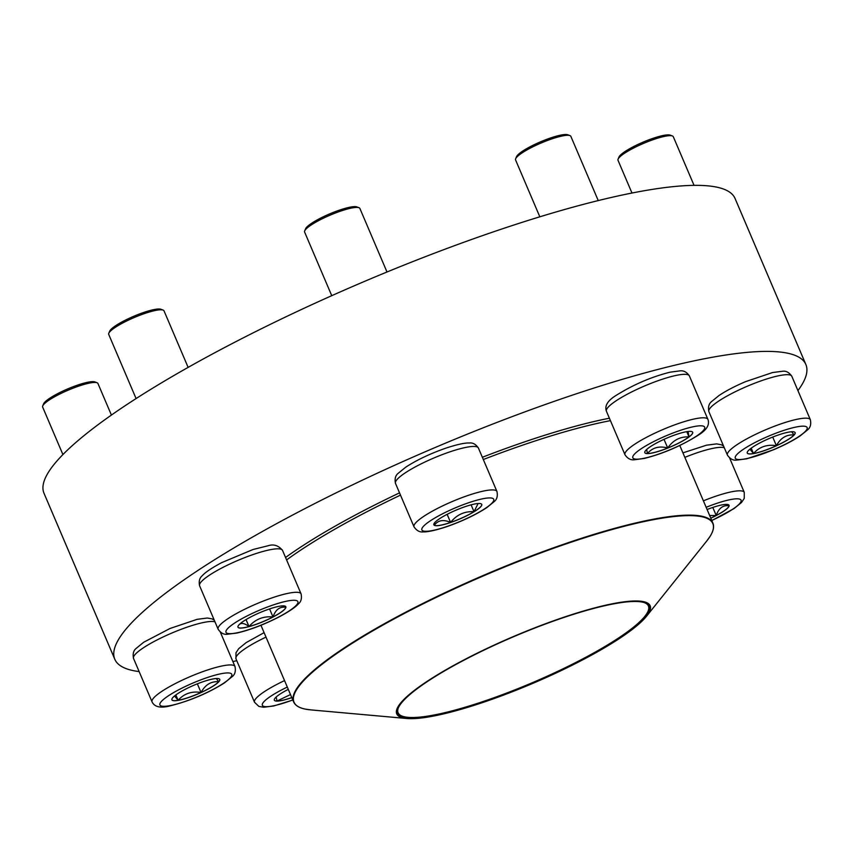 <?xml version="1.0" encoding="UTF-8"?>
<svg xmlns="http://www.w3.org/2000/svg" width="853" height="853" viewBox="0 0 853 853"><rect width="100%" height="100%" fill="white"/><g stroke="black" fill="none" stroke-linecap="round" stroke-linejoin="round"><path stroke-width="1.28" d="M291.811 697.647A26.027 4.787 -23.1 0 1 277.012 701.113A26.027 4.787 -23.1 0 1 274.346 700.206A26.027 4.787 -23.1 0 1 288.282 689.373M290.5 694.566L276.98 701.038A26.027 4.787 156.9 0 0 291.779 697.562M274.335 700.164A26.027 4.787 156.9 0 0 276.98 701.038L276.201 697.008M707.094 509.529A26.027 4.787 -23.1 0 1 729.07 505.285A26.027 4.787 -23.1 0 1 716.253 515.543A26.027 4.787 -23.1 0 1 710.805 518.219M726.991 504.4L729.091 505.818A26.027 4.787 156.9 0 0 729.048 505.253M710.773 518.144A26.027 4.787 156.9 0 0 716.221 515.468A26.027 4.787 156.9 0 0 729.091 505.818C723.077 504.901 718.791 508.121 716.221 515.468L709.643 515.511M716.221 515.468L712.799 507.439M794.111 435.019A26.027 4.787 -23.1 0 1 768.5 449.115A26.027 4.787 -23.1 0 1 747.26 453.06A26.027 4.787 -23.1 0 1 769.321 438.453A26.027 4.787 -23.1 0 1 795.145 432.642A26.027 4.787 -23.1 0 1 794.111 435.019M694.043 185.357L673.294 136.715A30.047 5.523 156.9 0 0 672.399 135.968A30.047 5.523 156.9 0 0 646.169 142.302A30.047 5.523 156.9 0 0 619.193 157.549A30.047 5.523 156.9 0 0 618.094 159.127A30.047 5.523 156.9 0 0 618.009 160.289L631.977 193.034M618.094 159.127L618.979 157.037A28.384 5.225 -23.1 0 1 642.959 142.195A28.384 5.225 -23.1 0 1 670.277 135.158L672.399 135.968M747.249 453.028A26.027 4.787 156.9 0 0 753.498 453.529L749.915 449.179M791.659 431.757L794.079 434.945A26.027 4.787 156.9 0 0 795.124 432.599M776.401 445.692A26.027 4.787 156.9 0 0 794.079 434.945C786.477 434.401 780.58 437.984 776.401 445.692C767.018 444.21 759.383 446.823 753.498 453.529A26.027 4.787 156.9 0 0 776.401 445.692L772.722 437.056M753.498 453.529L751.205 448.166M396.858 714.121A137.738 25.334 -23.1 0 1 533.765 628.224A137.738 25.334 -23.1 0 1 646.521 616.261A137.738 25.334 -23.1 0 1 533.381 683.136A137.738 25.334 -23.1 0 1 406.806 718.503A137.738 25.334 -23.1 0 1 396.858 714.121M397.935 713.652A136.565 25.121 -23.1 0 1 398.202 708.139A136.565 25.121 -23.1 0 1 513.591 636.722A136.565 25.121 -23.1 0 1 644.996 602.868A136.565 25.121 -23.1 0 1 545.739 677.495A136.565 25.121 -23.1 0 1 397.935 713.652M644.676 602.751A136.064 25.025 -23.1 0 1 648.408 605.993A136.064 25.025 -23.1 0 1 533.754 682.101A136.064 25.025 -23.1 0 1 398.202 713.001A136.064 25.025 -23.1 0 1 398.095 712.756A136.064 25.025 -23.1 0 1 398.34 707.819M797.928 390.599A375.651 69.104 156.9 0 0 805.872 364.519L735.051 198.472A375.651 69.104 156.9 0 0 358.655 283.9A375.651 69.104 156.9 0 0 43.993 493.237L114.814 659.284A375.651 69.104 156.9 0 0 139.146 671.588M805.872 364.519A375.651 69.104 156.9 0 0 429.486 449.936A375.651 69.104 156.9 0 0 114.814 659.284M232.88 661.565A375.651 69.104 156.9 0 0 236.782 660.691M690.045 431.362A26.027 4.787 -23.1 0 1 692.7 432.268A26.027 4.787 -23.1 0 1 670.639 446.887A26.027 4.787 -23.1 0 1 644.815 452.698A26.027 4.787 -23.1 0 1 662.12 440.212A26.027 4.787 -23.1 0 1 690.045 431.362M598.241 200.572L570.849 136.341A30.047 5.523 156.9 0 0 569.953 135.595A30.047 5.523 156.9 0 0 567.778 135.296A30.047 5.523 156.9 0 0 538.083 144.338A30.047 5.523 156.9 0 0 515.649 158.765A30.047 5.523 156.9 0 0 515.564 159.927L539.821 216.801M515.649 158.765L516.534 156.664A28.384 5.225 -23.1 0 1 537.731 143.048A28.384 5.225 -23.1 0 1 565.774 134.497A28.384 5.225 -23.1 0 1 567.821 134.785L569.953 135.595M644.804 452.655A26.027 4.787 156.9 0 0 647.438 453.529A26.027 4.787 156.9 0 0 667.718 448.006C659.252 445.724 652.492 447.569 647.438 453.529L646.67 449.499M688.115 431.479L689 436.885A26.027 4.787 156.9 0 0 692.679 432.236M667.718 448.006A26.027 4.787 156.9 0 0 689 436.885C680.15 436.491 673.06 440.201 667.718 448.006L664.018 439.338M689 436.885L686.772 431.671M464.992 506.714A26.027 4.787 -23.1 0 1 481.742 504.4A26.027 4.787 -23.1 0 1 459.682 519.008A26.027 4.787 -23.1 0 1 433.868 524.819A26.027 4.787 -23.1 0 1 464.992 506.714M386.995 272L359.891 208.473A30.047 5.523 156.9 0 0 358.996 207.727A30.047 5.523 156.9 0 0 340.55 211.139A30.047 5.523 156.9 0 0 304.692 230.886A30.047 5.523 156.9 0 0 304.606 232.048L331.742 295.671M304.692 230.886L305.577 228.785A28.384 5.225 -23.1 0 1 339.441 210.137A28.384 5.225 -23.1 0 1 356.874 206.916L358.996 207.727M450.587 522.431A26.027 4.787 156.9 0 0 474.023 511.693C464.512 511.15 456.696 514.722 450.587 522.431C443.453 519.264 438.037 520.202 434.337 525.267A26.027 4.787 156.9 0 0 450.587 522.431L447.132 514.327M433.846 524.776A26.027 4.787 156.9 0 0 434.337 525.267L434.742 522.612M478.106 503.526L474.023 511.693A26.027 4.787 156.9 0 0 481.721 504.358M474.023 511.693L471.101 504.848M250.793 616.932A26.027 4.787 -23.1 0 1 285.851 606.771A26.027 4.787 -23.1 0 1 263.79 621.379A26.027 4.787 -23.1 0 1 237.976 627.19A26.027 4.787 -23.1 0 1 250.793 616.932M188.129 367.387L164.011 310.833A30.047 5.523 156.9 0 0 163.115 310.097A30.047 5.523 156.9 0 0 123.525 322.573A30.047 5.523 156.9 0 0 108.8 333.256A30.047 5.523 156.9 0 0 108.726 334.419L136.085 398.564M108.8 333.256L109.696 331.156A28.384 5.225 -23.1 0 1 123.589 321.069A28.384 5.225 -23.1 0 1 160.982 309.276L163.115 310.097M273.003 616.943A26.027 4.787 156.9 0 0 285.872 607.293C279.859 606.387 275.572 609.607 273.003 616.943C263.31 616.026 255.314 619.225 249.012 626.55A26.027 4.787 156.9 0 0 273.003 616.943L269.58 608.925M237.966 627.147A26.027 4.787 156.9 0 0 249.012 626.55C243.563 622.445 239.853 622.423 237.891 626.507M283.772 605.875L285.872 607.293A26.027 4.787 156.9 0 0 285.84 606.728M249.012 626.55L246.037 619.587M172.935 697.455A26.027 4.787 -23.1 0 1 198.546 683.36A26.027 4.787 -23.1 0 1 219.786 679.414A26.027 4.787 -23.1 0 1 197.725 694.033A26.027 4.787 -23.1 0 1 171.901 699.833A26.027 4.787 -23.1 0 1 172.935 697.455M111.412 415.07L97.935 383.487A30.047 5.523 156.9 0 0 97.039 382.741A30.047 5.523 156.9 0 0 70.81 389.075A30.047 5.523 156.9 0 0 43.834 404.322A30.047 5.523 156.9 0 0 42.735 405.9A30.047 5.523 156.9 0 0 42.65 407.062L62.909 454.564M42.735 405.9L43.62 403.81A28.384 5.225 -23.1 0 1 44.665 402.307A28.384 5.225 -23.1 0 1 70.138 387.902A28.384 5.225 -23.1 0 1 94.907 381.931L97.039 382.741M216.299 678.53L218.72 681.718A26.027 4.787 156.9 0 0 219.765 679.372M201.041 692.465A26.027 4.787 156.9 0 0 218.72 681.718C211.117 681.174 205.221 684.756 201.041 692.465C191.658 690.983 184.024 693.596 178.128 700.302A26.027 4.787 156.9 0 0 201.041 692.465L197.352 683.829M171.89 699.801A26.027 4.787 156.9 0 0 178.128 700.302L174.545 695.952M178.128 700.302L175.846 694.939M287.301 687.07A39.067 7.187 156.9 0 0 262.351 705.324A39.067 7.187 156.9 0 0 292.792 699.94M265.997 637.127A45.081 8.295 156.9 0 0 235.961 658.772L254.514 702.243A45.081 8.295 -23.1 0 1 284.539 680.598M711.754 520.447A39.067 7.187 156.9 0 0 741.065 500.167A39.067 7.187 156.9 0 0 706.145 507.3M724.282 447.75A45.081 8.295 156.9 0 0 684.842 457.368M703.394 500.839A45.081 8.295 -23.1 0 1 744.274 492.384L744.264 498.365L741.524 502.492L734.092 508.537L711.797 520.543M736.811 454.606A39.067 7.187 156.9 0 0 779.056 447.239A39.067 7.187 156.9 0 0 797.747 426.713A39.067 7.187 156.9 0 0 736.811 454.606M708.875 411.626C707.937 407.084 708.854 403.714 711.637 401.518L719.068 395.472C726.106 390.791 734.902 386.196 745.458 381.686L772.573 372.537L782.681 371.247C786.103 370.756 789.142 372.43 791.808 376.258A45.081 8.295 156.9 0 0 755.022 383.093A45.081 8.295 156.9 0 0 710.656 407.51A45.081 8.295 156.9 0 0 708.875 411.626L727.428 455.107A45.081 8.295 -23.1 0 1 729.198 450.981A45.081 8.295 -23.1 0 1 773.564 426.575A45.081 8.295 -23.1 0 1 810.35 419.729C811.288 424.272 810.371 427.641 807.599 429.848L800.167 435.894C793.13 440.574 784.323 445.17 773.767 449.68L746.663 458.818L736.544 460.119C733.122 460.599 730.083 458.935 727.428 455.107M286.597 559.941A227.89 41.925 -23.1 0 1 400.483 495.124M483.31 459.522A227.89 41.925 -23.1 0 1 610.439 420.646M285.552 557.489A229.979 42.309 -23.1 0 1 399.524 492.874M482.361 457.272A229.979 42.309 -23.1 0 1 609.394 418.215M293.827 702.328A227.89 41.925 -23.1 0 1 293.635 701.912A227.89 41.925 -23.1 0 1 485.677 574.432A227.89 41.925 -23.1 0 1 712.692 522.676A227.89 41.925 -23.1 0 1 712.884 523.092L679.788 445.501M646.521 616.261L706.838 540.887A227.644 41.872 156.9 0 0 712.628 523.166A227.644 41.872 156.9 0 0 484.717 575.348A227.644 41.872 156.9 0 0 294.221 702.627A227.644 41.872 156.9 0 0 310.663 709.877L406.806 718.503M636.807 459.181A39.067 7.187 156.9 0 0 699.183 434.198A39.067 7.187 156.9 0 0 670.277 434.081A39.067 7.187 156.9 0 0 636.807 459.181M606.43 411.263C604.393 405.783 607.784 400.398 616.612 395.099C633.779 384.458 651.607 376.823 670.117 372.175L679.873 370.874C683.616 370.373 686.772 372.047 689.363 375.885A45.081 8.295 156.9 0 0 684.756 374.318A45.081 8.295 156.9 0 0 636.402 389.64A45.081 8.295 156.9 0 0 606.43 411.263L624.972 454.734A45.081 8.295 -23.1 0 1 663.186 429.422A45.081 8.295 -23.1 0 1 707.905 419.367C709.952 424.847 706.551 430.232 697.722 435.52C680.555 446.162 662.728 453.807 644.218 458.456L634.472 459.756C630.708 460.247 627.541 458.573 624.972 454.734M447.015 526.461A39.067 7.187 156.9 0 0 492.981 498.504A39.067 7.187 156.9 0 0 433.409 518.869A39.067 7.187 156.9 0 0 447.015 526.461M395.483 483.384C394.534 478.842 395.451 475.473 398.234 473.276L405.665 467.231C416.722 460.034 430.093 453.679 445.788 448.166C461.953 442.856 467.551 442.888 469.289 443.006C472.701 442.515 475.75 444.189 478.405 448.017A45.081 8.295 156.9 0 0 449.392 452.026A45.081 8.295 156.9 0 0 395.483 483.384L414.025 526.855A45.081 8.295 -23.1 0 1 452.229 501.543A45.081 8.295 -23.1 0 1 496.947 491.488C497.896 496.03 496.968 499.4 494.196 501.607L486.764 507.652C475.707 514.839 462.326 521.194 446.641 526.717C430.381 532.048 424.858 531.973 423.227 531.877C419.719 532.357 416.648 530.683 414.025 526.855M278.611 617.05A39.067 7.187 156.9 0 0 281.234 602.485A39.067 7.187 156.9 0 0 225.906 631.401A39.067 7.187 156.9 0 0 278.611 617.05M199.591 585.755C198.653 581.213 199.57 577.844 202.342 575.647C203.462 574.336 207.204 570.401 221.577 562.681L253.053 549.492L268.013 545.771C273.642 543.905 278.473 545.44 282.524 550.388A45.081 8.295 156.9 0 0 221.791 567.991A45.081 8.295 156.9 0 0 199.591 585.755L218.133 629.226A45.081 8.295 -23.1 0 1 256.348 603.913A45.081 8.295 -23.1 0 1 301.066 593.859C302.005 598.401 301.088 601.77 298.305 603.977C297.185 605.278 293.453 609.213 279.07 616.943C264.057 624.609 249.972 629.983 236.846 633.065L227.335 634.248C223.827 634.728 220.756 633.054 218.133 629.226M230.235 677.868A39.067 7.187 156.9 0 0 187.991 685.236A39.067 7.187 156.9 0 0 169.31 705.762A39.067 7.187 156.9 0 0 230.235 677.868M214.999 621.88A45.081 8.295 156.9 0 0 175.558 631.497A45.081 8.295 156.9 0 0 135.296 654.283A45.081 8.295 156.9 0 0 133.516 658.399L152.058 701.88A45.081 8.295 -23.1 0 1 190.272 676.568A45.081 8.295 -23.1 0 1 234.991 666.502C235.897 671.066 235.023 674.392 232.368 676.482L224.36 682.965C208.196 693.105 190.326 700.686 170.771 705.708C160.844 708.427 154.606 707.148 152.058 701.88M235.961 658.772L235.972 652.79L238.723 648.653L246.154 642.608L264.089 632.638M292.835 700.046L273.749 705.964L263.63 707.254L258.854 706.391L254.514 702.243M729.603 457.986L744.274 492.384M682.922 452.858L706.497 445.191L716.605 443.891L721.393 444.765L723.547 446.023M791.808 376.258L810.35 419.729M310.663 709.877L305.065 709.067C299.008 707.819 295.202 705.431 293.635 701.912L260.943 625.27M712.884 523.092C714.334 526.653 713.417 531.056 710.133 536.292L706.838 540.887M689.363 375.885L707.905 419.367M478.405 448.017L496.947 491.488M282.524 550.388L301.066 593.859M220.319 632.105L234.991 666.502M133.516 658.399C132.61 653.835 133.484 650.519 136.149 648.429L143.667 642.266L170.046 628.48L197.15 619.331L207.311 618.02L212.098 618.883L214.263 620.152"/></g></svg>
